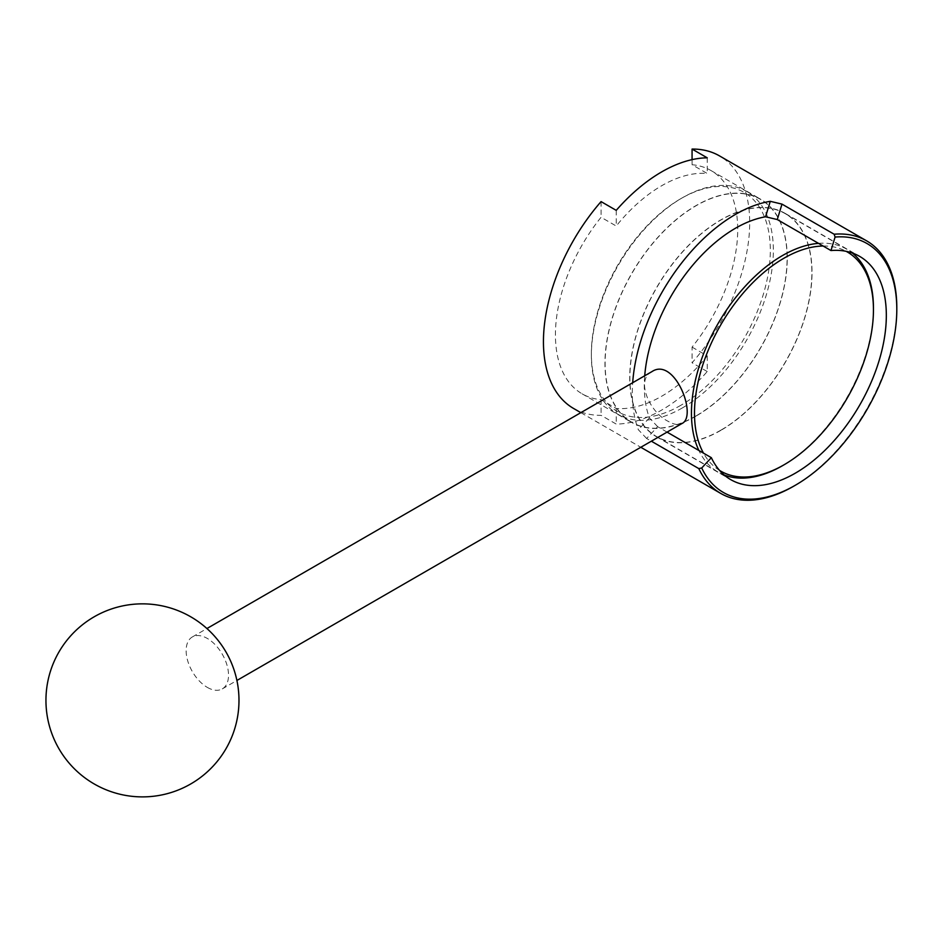 <?xml version="1.0" encoding="UTF-8"?>
<svg xmlns="http://www.w3.org/2000/svg" width="944" height="944" viewBox="0 0 944 944"><rect width="100%" height="100%" fill="white"/><g stroke="black" fill="none" stroke-linecap="round" stroke-linejoin="round"><path stroke-width="0.71" stroke-dasharray="4.72 3.54" d="M207.326 687.397A29.984 17.311 -120 0 0 222.324 688.884A29.984 17.311 -120 0 0 226.914 664.859A29.984 17.311 -120 0 0 207.326 638.439A29.984 17.311 -120 0 0 192.34 636.952A29.984 17.311 -120 0 0 187.75 660.977A29.984 17.311 -120 0 0 207.326 687.397M651.926 371.617C635.288 379.665 649.437 412.257 668.175 421.331C673.933 424.647 678.512 425.378 681.91 423.549M667.066 432.116L657.661 426.688L646.64 438.476L651.348 441.19M657.661 426.688L649.401 417.921A128.903 74.423 -60 0 1 644.717 375.783M646.64 438.476L638.356 429.732A145.848 84.205 -60 0 1 632.681 382.721M680.836 405.306A126.543 73.054 -60 0 1 591.369 353.646A126.543 73.054 -60 0 1 680.836 198.665A126.543 73.054 -60 0 1 770.316 250.325A126.543 73.054 -60 0 1 680.836 405.306M682.359 407.926A128.679 74.293 -60 0 1 618.013 414.31A128.679 74.293 -60 0 1 591.369 355.392A128.679 74.293 -60 0 1 682.359 197.792A128.679 74.293 -60 0 1 746.704 191.42A128.679 74.293 -60 0 1 766.422 294.528A128.679 74.293 -60 0 1 682.359 407.926M696.106 415.867A128.679 74.293 -60 0 1 631.772 422.239A128.679 74.293 -60 0 1 631.76 273.654A128.679 74.293 -60 0 1 760.451 199.349A128.679 74.293 -60 0 1 780.181 302.469A128.679 74.293 -60 0 1 696.106 415.867M696.106 416.044A128.903 74.423 -60 0 1 631.654 422.428A128.903 74.423 -60 0 1 631.654 273.595A128.903 74.423 -60 0 1 760.557 199.172A128.903 74.423 -60 0 1 780.31 302.458A128.903 74.423 -60 0 1 696.106 416.044M692.07 347.121L707.233 355.876A128.903 74.423 -60 0 1 661.732 396.197A128.903 74.423 -60 0 1 616.231 408.422L601.068 399.666A128.903 74.423 -60 0 1 582.118 393.825A128.903 74.423 -60 0 1 601.068 217.273L616.231 226.029A128.903 74.423 -60 0 1 707.233 173.484L692.07 164.728A128.903 74.423 -60 0 1 711.021 170.569A128.903 74.423 -60 0 1 692.07 347.121L692.07 362.791A145.848 84.205 -60 0 0 719.493 155.89M692.07 159.63L692.07 164.728M707.233 355.876L707.233 371.547A145.848 84.205 -60 0 1 616.231 424.08L601.068 415.325A145.848 84.205 -60 0 1 573.645 408.504M896.8 307.591A145.848 84.205 -60 0 1 793.68 486.207M707.233 371.547L692.07 362.791M719.611 470.454A126.543 73.054 -60 0 1 703.492 453.144M823.121 246.018A126.543 73.054 -60 0 1 846.131 251.316M724.201 474.997A128.679 74.293 -60 0 1 718.113 472.094A128.679 74.293 -60 0 1 698.89 450.5M818.519 243.363A128.679 74.293 -60 0 1 846.792 249.204A128.679 74.293 -60 0 1 852.361 253.027M873.448 308.11A128.679 74.293 -60 0 1 782.458 465.722M720.874 430.346A128.903 74.423 -60 0 1 656.434 436.73A128.903 74.423 -60 0 1 656.434 287.885A128.903 74.423 -60 0 1 785.325 213.474A128.903 74.423 -60 0 1 805.09 316.759A128.903 74.423 -60 0 1 720.874 430.346M720.874 430.169A128.679 74.293 -60 0 1 656.54 436.541A128.679 74.293 -60 0 1 656.54 287.955A128.679 74.293 -60 0 1 785.219 213.651A128.679 74.293 -60 0 1 804.949 316.771A128.679 74.293 -60 0 1 720.874 430.169M616.231 408.422L616.231 424.08M601.068 399.666L601.068 415.325M707.233 157.825L707.233 173.484M616.231 210.359L616.231 226.029M601.068 201.603L601.068 217.273M649.401 417.921L638.356 429.732M222.324 688.884L236.897 680.471M192.34 636.952L206.925 628.539M591.369 353.646L591.369 355.392M680.836 198.665L682.359 197.792M618.013 414.31L631.772 422.239M746.704 191.42L760.451 199.349M582.118 393.825L631.654 422.428M711.021 170.569L760.557 199.172M580.843 412.658L640.811 447.279M656.54 436.541L718.113 472.094M785.219 213.651L846.792 249.204M656.434 436.73L730.739 479.635M785.325 213.474L859.642 256.379"/><path stroke-width="1.42" d="M236.897 680.471L681.91 423.549C697.946 416.434 674.582 356.395 651.926 371.617L206.925 628.539M781.986 204.116L834.154 234.23L835.074 237.062L830.968 250.549L777.278 219.551L765.56 216.778L770.269 201.32L781.986 204.116L777.278 219.551M651.348 441.19L698.808 468.602L701.722 467.976L711.351 457.687L667.066 432.116M644.717 375.783A128.903 74.423 -60 0 1 765.56 216.778M632.681 382.721A145.848 84.205 -60 0 1 770.269 201.32M580.843 412.658L573.645 408.504A145.848 84.205 -60 0 1 601.068 201.603L616.231 210.359A145.848 84.205 -60 0 1 707.233 157.825L692.07 149.069L692.07 159.63M692.07 149.069A145.848 84.205 -60 0 1 719.493 155.89L866.592 240.826A145.848 84.205 -60 0 1 896.8 307.591L896.8 309.337A143.7 82.966 -60 0 1 795.19 485.334A143.7 82.966 -60 0 1 701.722 467.976M795.19 485.334L793.68 486.207A145.848 84.205 -60 0 1 748.179 500.261A145.848 84.205 -60 0 1 720.756 493.429A145.848 84.205 -60 0 1 698.808 468.602M834.154 234.23A145.848 84.205 -60 0 1 866.592 240.826M846.131 251.316A126.543 73.054 -60 0 1 873.448 309.868A126.543 73.054 -60 0 1 783.968 464.837A126.543 73.054 -60 0 1 719.611 470.454M703.492 453.144A126.543 73.054 -60 0 1 720.709 324.972A126.543 73.054 -60 0 1 823.121 246.018M782.458 465.722A128.679 74.293 -60 0 1 782.446 465.722L783.968 464.837A126.543 73.054 -60 0 1 783.968 464.849L782.446 465.722A128.679 74.293 -60 0 1 724.201 474.997M698.89 450.5A128.679 74.293 -60 0 1 718.124 323.473A128.679 74.293 -60 0 1 818.519 243.363M852.361 253.027A128.679 74.293 -60 0 1 873.448 308.11L873.448 309.868M830.968 250.549A128.903 74.423 -60 0 1 859.642 256.379A128.903 74.423 -60 0 1 879.395 359.664A128.903 74.423 -60 0 1 795.19 473.251A128.903 74.423 -60 0 1 730.739 479.635A128.903 74.423 -60 0 1 711.351 457.687M835.074 237.062A143.7 82.966 -60 0 1 896.8 309.337M640.811 447.279L720.756 493.429M190.723 616.786A96.512 96.512 0 0 0 45.949 700.377A96.512 96.512 0 0 0 190.723 783.957A96.512 96.512 0 0 0 190.723 616.786"/></g></svg>
